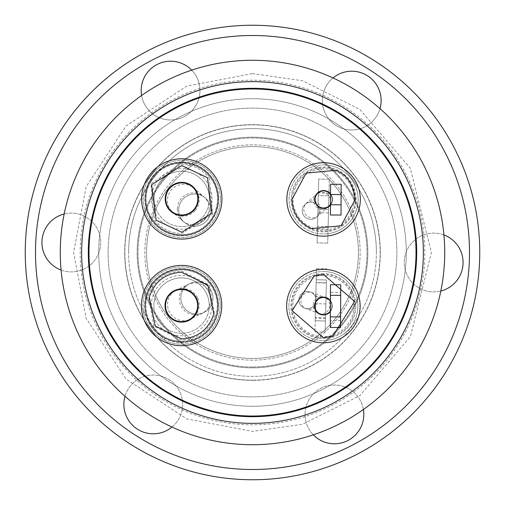 <?xml version="1.0" encoding="UTF-8"?>
<svg xmlns="http://www.w3.org/2000/svg" width="505" height="505" viewBox="0 0 505 505"><rect width="100%" height="100%" fill="white"/><g stroke="black" fill="none" stroke-linecap="round" stroke-linejoin="round"><path stroke-width="0.38" stroke-dasharray="2.52 1.89" d="M252.5 124.861A127.639 127.639 0 0 1 380.139 252.5A127.639 127.639 0 0 1 252.5 380.139A127.639 127.639 0 0 0 380.139 252.5A127.639 127.639 0 0 0 252.5 124.861A127.639 127.639 0 0 0 124.861 252.5A127.639 127.639 0 0 0 252.5 380.139A127.639 127.639 0 0 1 124.861 252.5A127.639 127.639 0 0 1 252.5 124.861M252.5 367.836A115.336 115.336 0 0 1 137.164 252.5A115.336 115.336 0 0 1 252.5 137.164A115.336 115.336 0 0 0 137.164 252.5A115.336 115.336 0 0 0 252.5 367.836A115.336 115.336 0 0 0 367.836 252.5A115.336 115.336 0 0 0 252.5 137.164A115.336 115.336 0 0 1 367.836 252.5A115.336 115.336 0 0 1 252.5 367.836M252.5 80.188A172.312 172.312 0 0 0 80.188 252.5A172.312 172.312 0 0 0 252.5 424.812A172.312 172.312 0 0 0 424.812 252.5A172.312 172.312 0 0 0 252.5 80.188M209.253 305.557A27.68 27.68 0 0 1 181.573 333.237A27.68 27.68 0 0 1 153.892 305.557A27.68 27.68 0 0 0 181.573 333.237A27.68 27.68 0 0 0 209.253 305.557A27.68 27.68 0 0 0 181.573 277.876A27.68 27.68 0 0 0 153.892 305.557A27.68 27.68 0 0 1 181.573 277.876A27.68 27.68 0 0 1 209.253 305.557M181.573 271.04L209.221 284.902L214.663 315.354C209.026 330.807 197.992 339.051 181.573 340.067L153.918 326.205L148.476 295.76C154.063 280.224 165.091 271.987 181.573 271.04M209.461 198.932A27.68 27.68 0 0 1 181.781 226.612A27.68 27.68 0 0 1 154.101 198.932A27.68 27.68 0 0 0 181.781 226.612A27.68 27.68 0 0 0 209.461 198.932A27.68 27.68 0 0 0 181.781 171.252A27.68 27.68 0 0 0 154.101 198.932A27.68 27.68 0 0 1 181.781 171.252A27.68 27.68 0 0 1 209.461 198.932M209.184 177.943L212.738 214.215L181.781 233.461C170.551 233.196 161.417 228.683 154.385 219.927L150.831 183.656L181.781 164.415C193.017 164.674 202.145 169.188 209.184 177.943M252.5 380.309A127.809 127.809 0 0 0 380.309 252.5A127.809 127.809 0 0 0 252.5 124.691A127.809 127.809 0 0 0 124.691 252.5A127.809 127.809 0 0 0 252.5 380.309A127.809 127.809 0 0 0 380.309 252.5A127.809 127.809 0 0 0 252.5 124.691A127.809 127.809 0 0 0 124.691 252.5A127.809 127.809 0 0 0 252.5 380.309M252.5 444.722A192.222 192.222 0 0 0 444.722 252.5A192.222 192.222 0 0 0 252.5 60.278A192.222 192.222 0 0 0 60.278 252.5A192.222 192.222 0 0 0 252.5 444.722M351.745 71.199A29.391 29.391 0 0 0 322.36 100.59A29.391 29.391 0 0 0 351.745 129.974A29.391 29.391 0 0 0 381.136 100.59A29.391 29.391 0 0 0 351.745 71.199M333.01 77.947A29.391 29.391 0 0 0 351.745 129.974A29.391 29.391 0 0 0 380.006 108.657M170.564 61.206A29.391 29.391 0 0 0 141.179 90.591A29.391 29.391 0 0 0 170.564 119.982A29.391 29.391 0 0 0 199.955 90.591A29.391 29.391 0 0 0 170.564 61.206M141.589 95.502A29.391 29.391 0 0 0 197.625 102.061A29.391 29.391 0 0 0 191.679 70.151M61.08 270.055A29.391 29.391 0 0 0 100.703 242.507A29.391 29.391 0 0 0 71.319 213.116A29.391 29.391 0 0 0 41.928 242.507A29.391 29.391 0 0 0 71.319 271.892A29.391 29.391 0 0 0 100.703 242.507A29.391 29.391 0 0 0 64.173 214M171.99 427.053A29.391 29.391 0 0 0 153.255 375.026A29.391 29.391 0 0 0 123.864 404.41A29.391 29.391 0 0 0 153.255 433.801A29.391 29.391 0 0 0 182.64 404.41A29.391 29.391 0 0 0 124.994 396.343M363.411 409.498A29.391 29.391 0 0 0 334.436 385.018A29.391 29.391 0 0 0 305.045 414.409A29.391 29.391 0 0 0 334.436 443.794A29.391 29.391 0 0 0 363.821 414.409A29.391 29.391 0 0 0 307.375 402.94A29.391 29.391 0 0 0 313.321 434.849M443.92 234.945A29.391 29.391 0 0 0 404.297 262.493A29.391 29.391 0 0 0 433.681 291.884A29.391 29.391 0 0 0 463.072 262.493A29.391 29.391 0 0 0 433.681 233.108A29.391 29.391 0 0 0 404.297 262.493A29.391 29.391 0 0 0 440.827 291M423.367 252.5A170.867 170.867 0 0 1 252.5 423.367A170.867 170.867 0 0 1 81.633 252.5A170.867 170.867 0 0 1 252.5 81.633A170.867 170.867 0 0 1 423.367 252.5M25.25 252.5A227.25 227.25 0 0 0 252.5 479.75A227.25 227.25 0 0 0 479.75 252.5A227.25 227.25 0 0 0 252.5 25.25A227.25 227.25 0 0 0 25.25 252.5M252.5 469.498A216.998 216.998 0 0 0 469.498 252.5A216.998 216.998 0 0 0 252.5 35.502A216.998 216.998 0 0 0 35.502 252.5A216.998 216.998 0 0 0 252.5 469.498M252.5 108.12A144.38 144.38 0 0 1 396.88 252.5A144.38 144.38 0 0 1 252.5 396.88A144.38 144.38 0 0 1 108.12 252.5A144.38 144.38 0 0 1 252.5 108.12A144.38 144.38 0 0 1 396.88 252.5A144.38 144.38 0 0 1 252.5 396.88A144.38 144.38 0 0 1 108.12 252.5A144.38 144.38 0 0 1 252.5 108.12M416.701 252.5A164.201 164.201 0 0 0 252.5 88.299A164.201 164.201 0 0 0 88.299 252.5A164.201 164.201 0 0 0 252.5 416.701A164.201 164.201 0 0 0 416.701 252.5M376.376 252.5A123.877 123.877 0 0 0 252.5 128.623A123.877 123.877 0 0 0 128.623 252.5A123.877 123.877 0 0 1 252.5 128.623A123.877 123.877 0 0 1 376.376 252.5A123.877 123.877 0 0 1 252.5 376.376A123.877 123.877 0 0 1 128.623 252.5A123.877 123.877 0 0 0 252.5 376.376A123.877 123.877 0 0 0 376.376 252.5M252.5 88.981A163.519 163.519 0 0 1 416.019 252.5A163.519 163.519 0 0 1 252.5 416.019A163.519 163.519 0 0 1 88.981 252.5A163.519 163.519 0 0 1 252.5 88.981M252.5 360.147A107.647 107.647 0 0 1 144.853 252.5A107.647 107.647 0 0 1 252.5 144.853A107.647 107.647 0 0 1 360.147 252.5A107.647 107.647 0 0 1 252.5 360.147A107.647 107.647 0 0 1 144.853 252.5A107.647 107.647 0 0 1 252.5 144.853A107.647 107.647 0 0 1 360.147 252.5A107.647 107.647 0 0 1 252.5 360.147M221.727 305.557A40.154 40.154 0 0 1 181.573 345.71A40.154 40.154 0 0 1 141.419 305.557A40.154 40.154 0 0 1 181.573 265.403A40.154 40.154 0 0 1 221.727 305.557A40.154 40.154 0 0 1 181.573 345.71A40.154 40.154 0 0 1 141.419 305.557A40.154 40.154 0 0 0 181.573 345.71A40.154 40.154 0 0 0 221.727 305.557A40.154 40.154 0 0 0 181.573 265.403A40.154 40.154 0 0 0 141.419 305.557A40.154 40.154 0 0 1 181.573 265.403A40.154 40.154 0 0 1 221.727 305.557M323.598 164.933A34.517 34.517 0 0 1 358.114 199.443A34.517 34.517 0 0 1 323.598 233.96A34.517 34.517 0 0 0 358.114 199.443A34.517 34.517 0 0 0 323.598 164.933A34.517 34.517 0 0 1 358.114 199.443A34.517 34.517 0 0 1 323.598 233.96A34.517 34.517 0 0 1 289.087 199.443A34.517 34.517 0 0 1 323.598 164.933A34.517 34.517 0 0 1 358.114 199.443A34.517 34.517 0 0 1 323.598 233.96A34.517 34.517 0 0 1 289.087 199.443A34.517 34.517 0 0 1 323.598 164.933A34.517 34.517 0 0 0 289.087 199.443A34.517 34.517 0 0 0 323.598 233.96A34.517 34.517 0 0 1 289.087 199.443A34.517 34.517 0 0 1 323.598 164.933M323.389 271.551A34.517 34.517 0 0 1 357.9 306.068A34.517 34.517 0 0 1 323.389 340.578A34.517 34.517 0 0 0 357.9 306.068A34.517 34.517 0 0 0 323.389 271.551A34.517 34.517 0 0 1 357.9 306.068A34.517 34.517 0 0 1 323.389 340.578A34.517 34.517 0 0 1 288.873 306.068A34.517 34.517 0 0 1 323.389 271.551A34.517 34.517 0 0 1 357.9 306.068A34.517 34.517 0 0 1 323.389 340.578A34.517 34.517 0 0 1 288.873 306.068A34.517 34.517 0 0 1 323.389 271.551A34.517 34.517 0 0 0 288.873 306.068A34.517 34.517 0 0 0 323.389 340.578A34.517 34.517 0 0 1 288.873 306.068A34.517 34.517 0 0 1 323.389 271.551M221.935 198.932A40.154 40.154 0 0 1 181.781 239.086A40.154 40.154 0 0 1 141.634 198.932A40.154 40.154 0 0 1 181.781 158.785A40.154 40.154 0 0 1 221.935 198.932A40.154 40.154 0 0 1 181.781 239.086A40.154 40.154 0 0 1 141.634 198.932A40.154 40.154 0 0 0 181.781 239.086A40.154 40.154 0 0 0 221.935 198.932A40.154 40.154 0 0 0 181.781 158.785A40.154 40.154 0 0 0 141.634 198.932A40.154 40.154 0 0 1 181.781 158.785A40.154 40.154 0 0 1 221.935 198.932M144.973 305.557A36.594 36.594 0 0 0 181.573 342.15A36.594 36.594 0 0 0 218.166 305.557A36.594 36.594 0 0 1 181.573 342.15A36.594 36.594 0 0 1 144.973 305.557A36.594 36.594 0 0 1 181.573 268.957A36.594 36.594 0 0 0 144.973 305.557M145.188 198.932A36.594 36.594 0 0 0 181.781 235.532A36.594 36.594 0 0 0 218.381 198.932A36.594 36.594 0 0 1 181.781 235.532A36.594 36.594 0 0 1 145.188 198.932A36.594 36.594 0 0 1 181.781 162.339A36.594 36.594 0 0 0 145.188 198.932M252.5 366.977A114.477 114.477 0 0 0 366.977 252.5A114.477 114.477 0 0 0 252.5 138.023A114.477 114.477 0 0 0 138.023 252.5A114.477 114.477 0 0 0 252.5 366.977A114.477 114.477 0 0 0 366.977 252.5A114.477 114.477 0 0 0 252.5 138.023A114.477 114.477 0 0 0 138.023 252.5A114.477 114.477 0 0 0 252.5 366.977M286.865 199.443A36.739 36.739 0 0 0 323.598 236.182A36.739 36.739 0 0 0 360.336 199.443A36.739 36.739 0 0 0 323.598 162.711A36.739 36.739 0 0 0 286.865 199.443M323.389 342.8A36.739 36.739 0 0 0 360.122 306.068A36.739 36.739 0 0 0 323.389 269.329A36.739 36.739 0 0 0 286.651 306.068A36.739 36.739 0 0 0 323.389 342.8M145.901 198.932A35.88 35.88 0 0 0 181.781 234.819A35.88 35.88 0 0 0 217.668 198.932A35.88 35.88 0 0 1 181.781 234.819A35.88 35.88 0 0 1 145.901 198.932A35.88 35.88 0 0 1 181.781 163.052A35.88 35.88 0 0 1 217.668 198.932A35.88 35.88 0 0 0 181.781 163.052A35.88 35.88 0 0 0 145.901 198.932M181.573 341.437A35.88 35.88 0 0 0 217.453 305.557A35.88 35.88 0 0 1 181.573 341.437A35.88 35.88 0 0 1 145.686 305.557A35.88 35.88 0 0 0 181.573 341.437M220.18 305.557A38.607 38.607 0 0 0 181.573 266.943A38.607 38.607 0 0 0 142.959 305.557A38.607 38.607 0 0 0 181.573 344.164A38.607 38.607 0 0 0 220.18 305.557A38.607 38.607 0 0 1 181.573 344.164A38.607 38.607 0 0 1 142.959 305.557A38.607 38.607 0 0 1 181.573 266.943A38.607 38.607 0 0 1 220.18 305.557M145.686 305.557A35.88 35.88 0 0 1 181.573 269.67A35.88 35.88 0 0 1 217.453 305.557A35.88 35.88 0 0 0 181.573 269.67A35.88 35.88 0 0 0 145.686 305.557M330.472 205.081A8.888 8.888 0 0 0 323.598 190.562A8.888 8.888 0 0 0 314.716 199.443A8.888 8.888 0 0 0 323.598 208.331A8.888 8.888 0 0 0 330.516 193.869M323.389 297.18A8.888 8.888 0 0 0 314.501 306.068A8.888 8.888 0 0 0 323.389 314.95A8.888 8.888 0 0 0 332.271 306.068A8.888 8.888 0 0 0 323.389 297.18M220.395 198.932A38.607 38.607 0 0 0 181.781 160.325A38.607 38.607 0 0 0 143.174 198.932A38.607 38.607 0 0 0 181.781 237.546A38.607 38.607 0 0 0 220.395 198.932A38.607 38.607 0 0 1 181.781 237.546A38.607 38.607 0 0 1 143.174 198.932A38.607 38.607 0 0 1 181.781 160.325A38.607 38.607 0 0 1 220.395 198.932M330.409 301.195A8.541 8.541 0 0 1 330.365 310.992L330.478 284.738L340.73 284.782L340.698 292.42L330.447 292.376L330.478 284.738L330.447 292.376M340.698 292.42L340.73 284.782L330.478 284.738L340.73 284.782L340.547 327.499L340.578 320.492L340.547 327.499L330.295 327.455L330.365 310.992M252.5 406.279A153.779 153.779 0 0 1 98.721 252.5A153.779 153.779 0 0 1 252.5 98.721A153.779 153.779 0 0 1 406.279 252.5A153.779 153.779 0 0 1 252.5 406.279A153.779 153.779 0 0 1 98.721 252.5A153.779 153.779 0 0 1 252.5 98.721A153.779 153.779 0 0 1 406.279 252.5A153.779 153.779 0 0 1 252.5 406.279M323.598 207.991A8.541 8.541 0 0 0 332.145 199.443A8.541 8.541 0 0 0 323.598 190.903A8.541 8.541 0 0 1 332.145 199.443A8.541 8.541 0 0 1 323.598 207.991A8.541 8.541 0 0 0 330.005 193.787A8.541 8.541 0 0 0 317.942 193.043A8.541 8.541 0 0 0 323.598 207.991A8.541 8.541 0 0 1 315.057 199.443A8.541 8.541 0 0 1 323.598 190.903A8.541 8.541 0 0 0 315.057 199.443A8.541 8.541 0 0 0 323.598 207.991M330.516 194.431A8.541 8.541 0 0 1 330.472 204.525L330.428 215.004L341.02 215.048L341.153 184.293L330.56 184.249L330.472 204.525M323.389 314.609A8.541 8.541 0 0 0 331.93 306.068A8.541 8.541 0 0 0 323.389 297.521A8.541 8.541 0 0 1 331.93 306.068A8.541 8.541 0 0 1 323.389 314.609A8.541 8.541 0 0 0 326.4 298.07A8.541 8.541 0 0 0 315.391 303.057A8.541 8.541 0 0 0 323.389 314.609A8.541 8.541 0 0 1 314.842 306.068A8.541 8.541 0 0 1 323.389 297.521A8.541 8.541 0 0 0 314.842 306.068A8.541 8.541 0 0 0 331.381 309.079A8.541 8.541 0 0 0 323.389 297.521M144.664 305.557A36.909 36.909 0 0 0 181.573 342.459A36.909 36.909 0 0 0 218.476 305.557A36.909 36.909 0 0 1 181.573 342.459A36.909 36.909 0 0 1 144.664 305.557A36.909 36.909 0 0 1 181.573 268.647A36.909 36.909 0 0 1 218.476 305.557A36.909 36.909 0 0 0 181.573 268.647A36.909 36.909 0 0 0 144.664 305.557M144.878 198.932A36.909 36.909 0 0 0 181.781 235.841A36.909 36.909 0 0 0 218.69 198.932A36.909 36.909 0 0 1 181.781 235.841A36.909 36.909 0 0 1 144.878 198.932A36.909 36.909 0 0 1 181.781 162.029A36.909 36.909 0 0 1 218.69 198.932A36.909 36.909 0 0 0 181.781 162.029A36.909 36.909 0 0 0 144.878 198.932M151.33 305.557A30.243 30.243 0 0 1 181.573 275.313A30.243 30.243 0 0 1 211.816 305.557A30.243 30.243 0 0 1 181.573 335.8A30.243 30.243 0 0 1 151.33 305.557A30.243 30.243 0 0 1 181.573 275.313A30.243 30.243 0 0 1 211.816 305.557A30.243 30.243 0 0 1 181.573 335.8A30.243 30.243 0 0 1 151.33 305.557M151.538 198.932A30.243 30.243 0 0 1 181.781 168.689A30.243 30.243 0 0 1 212.024 198.932A30.243 30.243 0 0 1 181.781 229.175A30.243 30.243 0 0 1 151.538 198.932A30.243 30.243 0 0 1 181.781 168.689A30.243 30.243 0 0 1 212.024 198.932A30.243 30.243 0 0 1 181.781 229.175A30.243 30.243 0 0 1 151.538 198.932M198.143 305.557A16.577 16.577 0 0 0 181.573 288.98A16.577 16.577 0 0 0 164.996 305.557A16.577 16.577 0 0 0 181.573 322.127A16.577 16.577 0 0 0 198.143 305.557M198.358 198.932A16.577 16.577 0 0 0 181.781 182.362A16.577 16.577 0 0 0 165.211 198.932A16.577 16.577 0 0 0 181.781 215.509A16.577 16.577 0 0 0 198.358 198.932M181.573 341.266A35.71 35.71 0 0 1 145.857 305.557A35.71 35.71 0 0 1 181.573 269.847A35.71 35.71 0 0 1 217.283 305.557A35.71 35.71 0 0 1 181.573 341.266M181.781 234.648A35.71 35.71 0 0 1 146.071 198.932A35.71 35.71 0 0 1 181.781 163.222A35.71 35.71 0 0 1 217.497 198.932A35.71 35.71 0 0 1 181.781 234.648M165.507 305.557A16.059 16.059 0 0 0 181.573 321.616A16.059 16.059 0 0 0 197.632 305.557A16.059 16.059 0 0 1 181.573 321.616A16.059 16.059 0 0 1 165.507 305.557A16.059 16.059 0 0 0 188.643 319.974A16.059 16.059 0 0 0 195.99 298.487A16.059 16.059 0 0 0 165.507 305.557A16.059 16.059 0 0 1 181.573 289.491A16.059 16.059 0 0 1 197.632 305.557A16.059 16.059 0 0 0 181.573 289.491A16.059 16.059 0 0 0 167.149 312.627A16.059 16.059 0 0 0 197.632 305.557M181.781 214.997A16.059 16.059 0 0 0 197.846 198.932A16.059 16.059 0 0 0 181.781 182.873A16.059 16.059 0 0 1 197.846 198.932A16.059 16.059 0 0 1 181.781 214.997A16.059 16.059 0 0 0 192.254 186.755A16.059 16.059 0 0 0 169.604 188.466A16.059 16.059 0 0 0 181.781 214.997A16.059 16.059 0 0 1 165.722 198.932A16.059 16.059 0 0 1 181.781 182.873A16.059 16.059 0 0 0 165.722 198.932A16.059 16.059 0 0 0 193.964 209.398A16.059 16.059 0 0 0 181.781 182.873M317.197 205.106A8.541 8.541 0 0 0 305.14 204.355A8.541 8.541 0 0 0 310.796 219.303A8.541 8.541 0 0 0 317.197 205.106M315.391 303.057A8.541 8.541 0 0 0 310.411 292.048A8.541 8.541 0 0 0 298.853 300.039A8.541 8.541 0 0 0 315.391 303.057M328.458 212.908L319.122 212.674L317.796 215.66L317.531 226.309L328.124 226.575L327.707 243.139L329.298 179.256L328.881 195.826L318.295 195.561L318.03 206.217A8.541 8.541 0 0 0 302.255 210.762A8.541 8.541 0 0 0 310.796 219.303A8.541 8.541 0 0 0 319.337 210.762A8.541 8.541 0 0 0 310.796 202.215A8.541 8.541 0 0 1 319.337 210.762A8.541 8.541 0 0 1 310.796 219.303A8.541 8.541 0 0 0 319.337 210.762A8.541 8.541 0 0 0 310.796 202.215A8.541 8.541 0 0 0 302.255 210.762A8.541 8.541 0 0 0 310.796 219.303A8.541 8.541 0 0 0 319.337 210.762A8.541 8.541 0 0 0 310.796 202.215A8.541 8.541 0 0 0 302.255 210.762A8.541 8.541 0 0 0 317.796 215.66L318.03 206.217L319.204 209.259L328.547 209.493L328.881 195.826L318.295 195.561L318.705 178.997L317.121 242.88L317.531 226.309L328.124 226.575L328.547 209.493M298.853 300.039A8.541 8.541 0 0 0 307.4 308.587A8.541 8.541 0 0 0 315.941 300.039A8.541 8.541 0 0 1 307.4 308.587A8.541 8.541 0 0 1 298.853 300.039A8.541 8.541 0 0 0 307.4 308.587A8.541 8.541 0 0 0 315.745 298.228A8.541 8.541 0 0 0 298.853 300.039A8.541 8.541 0 0 0 307.4 308.587A8.541 8.541 0 0 0 315.941 300.039A8.541 8.541 0 0 0 307.4 291.499A8.541 8.541 0 0 0 298.853 300.039A8.541 8.541 0 0 0 315.644 302.268A8.541 8.541 0 0 0 307.4 291.499A8.541 8.541 0 0 0 298.853 300.039A8.541 8.541 0 0 1 307.4 291.499A8.541 8.541 0 0 1 315.941 300.039A8.541 8.541 0 0 0 307.4 291.499A8.541 8.541 0 0 0 298.853 300.039M252.5 358.436A105.936 105.936 0 0 0 358.436 252.5A105.936 105.936 0 0 0 252.5 146.564A105.936 105.936 0 0 1 358.436 252.5A105.936 105.936 0 0 1 252.5 358.436A105.936 105.936 0 0 0 358.436 252.5A105.936 105.936 0 0 0 252.5 146.564A105.936 105.936 0 0 0 146.564 252.5A105.936 105.936 0 0 0 252.5 358.436A105.936 105.936 0 0 0 358.436 252.5A105.936 105.936 0 0 0 252.5 146.564A105.936 105.936 0 0 0 146.564 252.5A105.936 105.936 0 0 0 252.5 358.436A105.936 105.936 0 0 1 146.564 252.5A105.936 105.936 0 0 1 252.5 146.564A105.936 105.936 0 0 0 146.564 252.5A105.936 105.936 0 0 0 252.5 358.436M194.747 194.008A16.059 16.059 0 0 1 210.806 210.067A16.059 16.059 0 0 1 184.281 222.25A16.059 16.059 0 0 1 194.747 194.008A16.059 16.059 0 0 1 210.806 210.067A16.059 16.059 0 0 1 194.747 226.133A16.059 16.059 0 0 0 210.806 210.067A16.059 16.059 0 0 0 194.747 194.008A16.059 16.059 0 0 0 178.682 210.067A16.059 16.059 0 0 0 194.747 226.133A16.059 16.059 0 0 0 210.806 210.067A16.059 16.059 0 0 0 194.747 194.008A16.059 16.059 0 0 0 178.682 210.067A16.059 16.059 0 0 0 194.747 226.133A16.059 16.059 0 0 0 210.806 210.067A16.059 16.059 0 0 0 194.747 194.008A16.059 16.059 0 0 0 178.682 210.067A16.059 16.059 0 0 0 194.747 226.133A16.059 16.059 0 0 1 178.682 210.067A16.059 16.059 0 0 1 205.213 197.884A16.059 16.059 0 0 1 194.747 226.133A16.059 16.059 0 0 1 178.682 210.067A16.059 16.059 0 0 1 205.213 197.884A16.059 16.059 0 0 1 194.747 226.133M212.971 298.032A16.059 16.059 0 0 1 196.912 314.091A16.059 16.059 0 0 1 180.853 298.032A16.059 16.059 0 0 0 196.912 314.091A16.059 16.059 0 0 0 212.971 298.032A16.059 16.059 0 0 1 182.488 305.102A16.059 16.059 0 0 1 180.853 298.032A16.059 16.059 0 0 0 196.912 314.091A16.059 16.059 0 0 0 212.971 298.032A16.059 16.059 0 0 1 196.912 314.091A16.059 16.059 0 0 1 180.853 298.032A16.059 16.059 0 0 0 196.912 314.091A16.059 16.059 0 0 0 212.971 298.032A16.059 16.059 0 0 0 196.912 281.973A16.059 16.059 0 0 0 180.853 298.032A16.059 16.059 0 0 1 196.912 281.973A16.059 16.059 0 0 1 212.971 298.032A16.059 16.059 0 0 0 196.912 281.973A16.059 16.059 0 0 0 180.853 298.032A16.059 16.059 0 0 1 211.336 290.962A16.059 16.059 0 0 1 212.971 298.032A16.059 16.059 0 0 0 196.912 281.973A16.059 16.059 0 0 0 180.853 298.032A16.059 16.059 0 0 1 196.912 281.973A16.059 16.059 0 0 1 203.982 312.456A16.059 16.059 0 0 1 180.853 298.032M319.122 212.674A8.541 8.541 0 0 0 319.204 209.259M316.13 282.819L315.783 296.833L326.028 297.085L325.858 303.922L315.612 303.663L314.912 331.848L316.477 268.647L316.206 279.751L326.451 280.004L326.375 283.071L316.13 282.819L316.206 279.751L326.451 280.004L316.206 279.751L326.451 280.004L326.375 283.071M325.504 318.27L326.388 282.737L325.504 318.27L315.253 318.011L316.136 282.484L315.253 318.011M326.388 282.737L316.136 282.484M318.358 192.998L317.468 228.872L318.358 192.998L328.951 193.264L328.061 229.131L328.951 193.264M317.468 228.872L328.061 229.131M325.858 303.922L325.435 320.997L315.189 320.744L325.435 320.997L315.189 320.744L315.265 317.677L315.189 320.744L325.435 320.997L325.51 317.929L325.157 332.101L326.028 297.085M329.298 179.256L318.705 178.997L329.298 179.256M327.707 243.139L317.121 242.88L327.707 243.139M314.912 331.848L325.157 332.101L314.912 331.848M316.477 268.647L326.729 268.9L316.477 268.647M315.783 296.833L315.612 303.663M310.796 219.303A8.541 8.541 0 0 1 302.255 210.762A8.541 8.541 0 0 1 310.796 202.215A8.541 8.541 0 0 0 302.255 210.762A8.541 8.541 0 0 0 310.796 219.303M330.409 300.62A8.888 8.888 0 0 1 330.365 311.566M330.295 327.455L330.327 320.448L330.295 327.455L340.547 327.499M181.781 162.339A36.594 36.594 0 0 1 218.381 198.932A36.594 36.594 0 0 0 181.781 162.339M181.573 268.957A36.594 36.594 0 0 1 218.166 305.557A36.594 36.594 0 0 0 181.573 268.957M291.707 306.068A31.682 31.682 0 0 1 323.389 274.385A31.682 31.682 0 0 1 332.58 336.387A31.682 31.682 0 0 1 291.707 306.068M323.389 273.603A32.465 32.465 0 0 0 290.924 306.068A32.465 32.465 0 0 0 323.389 338.533A32.465 32.465 0 0 0 355.848 306.068A32.465 32.465 0 0 0 323.389 273.603M353.942 306.068A30.552 30.552 0 0 1 323.389 336.62A30.552 30.552 0 0 1 292.831 306.068A30.552 30.552 0 0 1 323.389 275.509A30.552 30.552 0 0 1 353.942 306.068M356.063 199.443A32.465 32.465 0 0 0 323.598 166.985A32.465 32.465 0 0 0 291.139 199.443A32.465 32.465 0 0 0 323.598 231.909A32.465 32.465 0 0 0 356.063 199.443M291.915 199.443A31.682 31.682 0 0 1 323.598 167.761A31.682 31.682 0 0 1 355.28 199.443A31.682 31.682 0 0 1 323.598 231.126A31.682 31.682 0 0 1 291.915 199.443M354.156 199.443A30.552 30.552 0 0 1 323.598 230.002A30.552 30.552 0 0 1 293.045 199.443A30.552 30.552 0 0 1 323.598 168.891A30.552 30.552 0 0 1 354.156 199.443M252.5 73.604L302.59 80.762L359.838 109.383L410.35 168.316L431.396 252.5L410.35 336.683L359.838 395.617L302.59 424.238L252.5 431.396L186.648 418.834L126.004 378.996L86.166 318.352L73.604 252.5L86.166 186.648L126.004 126.004L186.648 86.166L252.5 73.604M315.833 206.311A8.541 8.377 48.5 0 0 330.56 200.763A8.541 8.377 48.5 0 0 316.452 194.362A8.541 8.377 48.5 0 0 315.833 206.311M313.674 302.407A8.541 8.377 110.6 0 0 318.497 313.352A8.541 8.377 110.6 0 0 329.904 305.361A8.541 8.377 110.6 0 0 313.674 302.407M303.84 209.442A8.541 8.377 48.5 0 0 317.942 215.843A8.541 8.377 48.5 0 0 318.567 203.894A8.541 8.377 48.5 0 0 303.84 209.442M300.879 300.746A8.541 8.377 110.6 0 0 317.115 303.701A8.541 8.377 110.6 0 0 312.286 292.755A8.541 8.377 110.6 0 0 300.879 300.746M181.573 333.237A27.68 27.68 0 0 1 153.892 305.557A27.68 27.68 0 0 1 181.573 277.876M181.781 226.612A27.68 27.68 0 0 1 154.101 198.932A27.68 27.68 0 0 1 181.781 171.252M197.499 297.742A16.059 15.75 -116.1 0 0 167.546 304.679A16.059 15.75 -116.1 0 0 190.429 319.097A16.059 15.75 -116.1 0 0 197.499 297.742M177.356 208.773A16.059 15.75 130.7 0 1 203.698 196.59A16.059 15.75 130.7 0 1 205.181 219.037A16.059 15.75 130.7 0 1 177.356 208.773M210.932 298.909A16.059 15.75 63.9 0 1 180.986 305.841A16.059 15.75 63.9 0 1 188.056 284.485A16.059 15.75 63.9 0 1 210.932 298.909M195.239 210.497A16.059 15.75 -49.3 0 0 193.762 188.049A16.059 15.75 -49.3 0 0 167.414 200.232A16.059 15.75 -49.3 0 0 195.239 210.497M316.452 217.163L329.26 205.851M304.389 308.037L320.372 314.059M317.942 193.043L305.14 204.355M326.4 298.07L310.411 292.048M189.842 283.614L174.503 291.132M171.315 211.115L184.281 222.25M188.643 319.974L203.982 312.456M205.213 197.884L192.254 186.755M325.51 317.929L315.265 317.677M340.578 320.492L330.327 320.448"/><path stroke-width="0.76" d="M335.857 170.311C347.068 174.755 353.519 184.464 355.211 199.443L341.09 225.779L311.345 228.582C299.061 222.743 292.61 213.034 291.991 199.443L306.112 173.114L335.857 170.311M286.865 199.443A36.739 36.739 0 0 1 323.598 162.711A36.739 36.739 0 0 1 360.336 199.443A36.739 36.739 0 0 1 323.598 236.182A36.739 36.739 0 0 1 286.865 199.443M314.211 275.818L323.389 274.455L354.655 301.428L332.561 336.317L323.389 337.675L292.117 310.701L314.211 275.818M323.389 342.8A36.739 36.739 0 0 1 286.651 306.068A36.739 36.739 0 0 1 323.389 269.329A36.739 36.739 0 0 1 360.122 306.068A36.739 36.739 0 0 1 323.389 342.8M149.303 297.249C154.385 281.588 165.141 273.249 181.573 272.239L207.902 285.142L213.836 313.857C208.698 329.443 197.941 337.776 181.573 338.874L155.237 325.965L149.303 297.249M141.419 305.557A40.154 40.154 0 0 1 181.573 265.403A40.154 40.154 0 0 1 221.727 305.557A40.154 40.154 0 0 1 181.573 345.71A40.154 40.154 0 0 1 141.419 305.557M156.077 220.136L151.645 184.723L181.781 165.608L207.486 177.735L211.923 213.148L181.781 232.262L156.077 220.136M141.634 198.932A40.154 40.154 0 0 1 181.781 158.785A40.154 40.154 0 0 1 221.935 198.932A40.154 40.154 0 0 1 181.781 239.086A40.154 40.154 0 0 1 141.634 198.932M252.5 60.278A192.222 192.222 0 0 1 444.722 252.5A192.222 192.222 0 0 1 252.5 444.722A192.222 192.222 0 0 1 60.278 252.5A192.222 192.222 0 0 1 252.5 60.278M252.5 35.502A216.998 216.998 0 0 1 469.498 252.5A216.998 216.998 0 0 1 252.5 469.498A216.998 216.998 0 0 1 35.502 252.5A216.998 216.998 0 0 1 252.5 35.502M252.5 479.75A227.25 227.25 0 0 0 479.75 252.5A227.25 227.25 0 0 0 252.5 25.25A227.25 227.25 0 0 0 25.25 252.5A227.25 227.25 0 0 0 252.5 479.75M380.006 108.657A29.391 29.391 0 0 0 333.01 77.947M191.679 70.151A29.391 29.391 0 0 0 141.589 95.502M64.173 214A29.391 29.391 0 0 0 61.08 270.055M124.994 396.343A29.391 29.391 0 0 0 171.99 427.053M313.321 434.849A29.391 29.391 0 0 0 363.411 409.498M423.367 252.5A170.867 170.867 0 0 1 252.5 423.367A170.867 170.867 0 0 1 81.633 252.5A170.867 170.867 0 0 1 252.5 81.633A170.867 170.867 0 0 1 423.367 252.5M88.299 252.5A164.201 164.201 0 0 1 252.5 88.299A164.201 164.201 0 0 1 416.701 252.5A164.201 164.201 0 0 1 252.5 416.701A164.201 164.201 0 0 1 88.299 252.5M252.5 88.981A163.519 163.519 0 0 1 416.019 252.5A163.519 163.519 0 0 1 252.5 416.019A163.519 163.519 0 0 1 88.981 252.5A163.519 163.519 0 0 1 252.5 88.981M330.516 193.869A8.888 8.888 0 0 0 314.716 199.443A8.888 8.888 0 0 0 330.472 205.081M330.409 300.62A8.888 8.888 0 0 0 314.501 306.068A8.888 8.888 0 0 0 330.365 311.566M330.472 204.525A8.541 8.541 0 0 1 315.057 199.443A8.541 8.541 0 0 1 330.516 194.431M330.365 310.992A8.541 8.541 0 0 1 314.842 306.068A8.541 8.541 0 0 1 330.409 301.195M198.143 305.557A16.577 16.577 0 0 0 181.573 288.98A16.577 16.577 0 0 0 164.996 305.557A16.577 16.577 0 0 0 181.573 322.127A16.577 16.577 0 0 0 198.143 305.557M198.358 198.932A16.577 16.577 0 0 0 181.781 182.362A16.577 16.577 0 0 0 165.211 198.932A16.577 16.577 0 0 0 181.781 215.509A16.577 16.577 0 0 0 198.358 198.932M197.632 305.557A16.059 16.059 0 0 1 181.573 321.616A16.059 16.059 0 0 1 165.507 305.557A16.059 16.059 0 0 1 181.573 289.491A16.059 16.059 0 0 1 197.632 305.557M181.781 182.873A16.059 16.059 0 0 1 197.846 198.932A16.059 16.059 0 0 1 181.781 214.997A16.059 16.059 0 0 1 165.722 198.932A16.059 16.059 0 0 1 181.781 182.873M341.064 204.796L330.472 204.752L330.428 215.004L341.02 215.048L341.153 184.293L330.56 184.249L330.516 194.501L341.109 194.545M330.472 204.752L330.516 194.501M330.339 316.881L330.295 327.455L340.547 327.499L340.591 316.925L330.339 316.881L330.434 295.311L340.686 295.356L340.591 316.925M340.686 295.356L340.73 284.782L330.478 284.738L330.434 295.311M330.295 327.455L340.547 327.499M440.827 291A29.391 29.391 0 0 0 443.92 234.945M221.727 305.557A40.154 40.154 0 0 1 181.573 345.71M221.935 198.932A40.154 40.154 0 0 1 181.781 239.086"/></g></svg>
